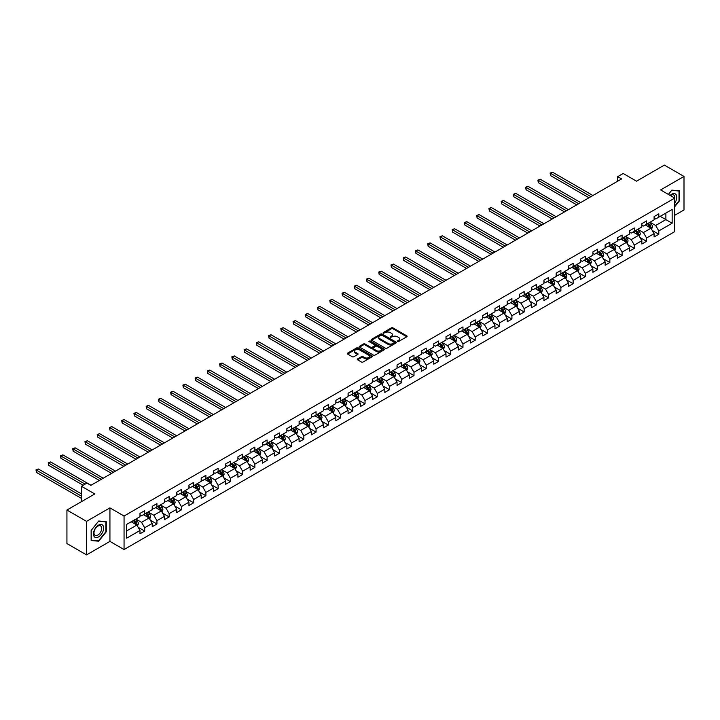 <?xml version="1.0" encoding="UTF-8"?>
<svg xmlns="http://www.w3.org/2000/svg" width="720" height="720" viewBox="0 0 720 720"><rect width="100%" height="100%" fill="white"/><g stroke="black" fill="none" stroke-linecap="round" stroke-linejoin="round"><path stroke-width="1.08" d="M397.539 341.487L398.619 341.487L406.8 336.762A1.089 0.63 0 0 0 407.115 336.312A1.089 0.63 0 0 0 406.8 335.871L392.931 327.87A1.089 0.63 0 0 0 391.392 327.87L383.211 332.595L383.211 333.216L385.353 332.604A3.483 2.016 0 0 1 390.276 332.604L391.437 333.27A3.483 2.016 0 0 1 392.454 334.692A3.483 2.016 0 0 1 391.437 336.114L390.375 337.347L392.508 336.735A3.483 2.016 0 0 1 397.44 336.735L398.592 337.401A3.483 2.016 0 0 1 399.618 338.823A3.483 2.016 0 0 1 398.592 340.254L397.539 341.487L397.539 340.866M357.579 358.902A1.089 0.63 0 0 0 357.264 359.352A1.089 0.63 0 0 0 357.579 359.793L361.476 362.043A1.089 0.63 0 0 0 363.015 362.043L372.105 356.796A1.089 0.63 0 0 0 372.42 356.346A1.089 0.63 0 0 0 372.105 355.905L358.236 347.895A1.089 0.63 0 0 0 356.697 347.895L347.607 353.142A1.089 0.63 0 0 0 347.292 353.592A1.089 0.63 0 0 0 347.607 354.033L352.305 356.751A1.089 0.63 0 0 0 353.844 356.751L357.741 354.501A1.089 0.63 0 0 0 358.056 354.06A1.089 0.63 0 0 0 357.741 353.61L355.41 352.269A2.916 1.683 0 0 1 354.555 351.081A2.916 1.683 0 0 1 356.355 349.524A2.916 1.683 0 0 1 359.523 349.884L368.658 355.158A2.916 1.683 0 0 1 369.504 356.346A2.916 1.683 0 0 1 367.713 357.903A2.916 1.683 0 0 1 364.536 357.534L363.015 356.661A1.089 0.63 0 0 0 361.476 356.661L357.579 358.902L357.579 359.793M674.739 215.307L684 209.961L684 176.436L664.38 165.105L636.525 181.188L623.187 173.484L617.697 176.661L621.621 178.929L90.864 485.352L86.94 483.084L81.45 486.261L81.45 501.66M86.553 521.37L86.553 554.895L109.935 541.395L109.935 507.87L86.553 521.37L66.933 510.039L94.788 493.956L81.45 486.261M109.935 507.87L124.056 516.024L674.739 198.09L674.739 231.615L124.056 549.549L124.056 516.024M684 176.436L660.618 189.936L674.739 198.09M385.425 348.21A1.089 0.63 0 0 0 386.964 348.21L396.054 342.963A1.089 0.63 0 0 0 396.378 342.522A1.089 0.63 0 0 0 396.054 342.072L382.194 334.071A1.089 0.63 0 0 0 380.646 334.071L371.565 339.318A1.089 0.63 0 0 0 371.241 339.759A1.089 0.63 0 0 0 371.565 340.209L385.425 348.21M369.207 341.649L384.066 349.884L374.985 355.122A1.089 0.63 0 0 1 373.446 355.122L359.586 347.121L363.474 344.889L363.474 343.989L359.586 346.23A1.089 0.63 0 0 0 359.262 346.68A1.089 0.63 0 0 0 359.586 347.121L359.586 346.23M363.474 344.889A1.089 0.63 0 0 1 365.013 344.889L365.013 343.989A1.089 0.63 0 0 0 363.474 343.989M365.013 343.989L370.638 347.229A1.089 0.63 0 0 0 372.177 347.229L374.76 345.744A1.089 0.63 0 0 0 375.075 345.294A1.089 0.63 0 0 0 374.76 344.853L368.901 341.469L369.981 340.848L384.075 348.984A1.089 0.63 0 0 1 384.399 349.434A1.089 0.63 0 0 1 384.075 349.875L384.075 348.984M86.553 554.895L66.933 543.564L66.933 510.039M138.141 527.283L144.693 531.063L144.693 527.76L152.226 523.404L152.226 526.716L156.933 523.998L156.933 520.686L164.466 516.339L164.466 519.651L169.173 516.933L169.173 513.621L176.706 509.274L176.706 512.577L181.413 509.859L181.413 506.556L188.946 502.209L188.946 505.512L193.653 502.794L193.653 499.491L201.186 495.135L201.186 498.447L205.902 495.729L205.902 492.417L213.435 488.07L213.435 491.382L218.142 488.664L218.142 485.352L225.675 481.005L225.675 484.308L230.382 481.59L230.382 478.287L237.915 473.94L237.915 477.243L242.622 474.525L242.622 471.222L250.155 466.866L250.155 470.178L254.862 467.46L254.862 464.148L262.395 459.801L262.395 463.113L267.102 460.395L267.102 457.083L274.635 452.736L274.635 456.039L279.342 453.321L279.342 450.018L286.875 445.671L286.875 448.974L291.582 446.256L291.582 442.953L299.115 438.597L299.115 441.909L303.822 439.191L303.822 435.879L311.355 431.532L311.355 434.844L316.062 432.126L316.062 428.814L323.595 424.467L323.595 427.77L328.311 425.052L328.311 421.749L335.844 417.402L335.844 420.705L340.551 417.987L340.551 414.684L348.084 410.328L348.084 413.64L352.791 410.922L352.791 407.61L360.324 403.263L360.324 406.575L365.031 403.857L365.031 400.545L372.564 396.198L372.564 399.501L377.271 396.783L377.271 393.48L384.804 389.133L384.804 392.436L389.511 389.718L389.511 386.415L397.044 382.059L397.044 385.371L401.751 382.653L401.751 379.341L409.284 374.994L409.284 378.306L413.991 375.588L413.991 372.276L421.524 367.929L421.524 371.232L426.231 368.514L426.231 365.211L433.764 360.864L433.764 364.167L438.471 361.449L438.471 358.146L446.004 353.79L446.004 357.102L450.72 354.384L450.72 351.072L458.253 346.725L458.253 350.037L462.96 347.319L462.96 344.007L470.493 339.66L470.493 342.963L475.2 340.245L475.2 336.942L482.733 332.595L482.733 335.898L487.44 333.18L487.44 329.877L494.973 325.521L494.973 328.833L499.68 326.115L499.68 322.803L507.213 318.456L507.213 321.768L511.92 319.05L511.92 315.738L519.453 311.391L519.453 314.694L524.16 311.976L524.16 308.673L531.693 304.326L531.693 307.629L536.4 304.911L536.4 301.608L543.933 297.252L543.933 300.564L548.64 297.846L548.64 294.534L556.173 290.187L556.173 293.499L560.889 290.781L560.889 287.469L568.413 283.122L568.413 286.425L573.129 283.707L573.129 280.404L580.662 276.057L580.662 279.36L585.369 276.642L585.369 273.339L592.902 268.983L592.902 272.295L597.609 269.577L597.609 266.265L605.142 261.918L605.142 265.23L609.849 262.512L609.849 259.2L617.382 254.853L617.382 258.156L622.089 255.438L622.089 252.135L629.622 247.788L629.622 251.091L634.329 248.373L634.329 245.07L641.862 240.714L641.862 244.026L646.569 241.308L646.569 237.996L654.102 233.649L654.102 236.961L658.809 234.243L658.809 230.931L672.147 223.227L672.147 209.457L665.874 213.084L665.874 219.609L672.147 223.227M144.693 531.063L139.986 533.781L139.986 530.478L126.648 538.173L126.648 524.403L139.986 516.699L139.986 513.396L144.693 510.678L144.693 513.981L152.226 509.634L152.226 506.331L156.933 503.613L156.933 506.916L164.466 502.569L164.466 499.257L169.173 496.539L169.173 499.851L176.706 495.504L176.706 492.192L181.413 489.474L181.413 492.786L188.946 488.43L188.946 485.127L193.653 482.409L193.653 485.712L201.186 481.365L201.186 478.062L205.902 475.344L205.902 478.647L213.435 474.3L213.435 470.988L218.142 468.27L218.142 471.582L225.675 467.235L225.675 463.923L230.382 461.205L230.382 464.517L237.915 460.161L237.915 456.858L242.622 454.14L242.622 457.443L250.155 453.096L250.155 449.793L254.862 447.075L254.862 450.378L262.395 446.031L262.395 442.719L267.102 440.001L267.102 443.313L274.635 438.966L274.635 435.654L279.342 432.936L279.342 436.248L286.875 431.892L286.875 428.589L291.582 425.871L291.582 429.174L299.115 424.827L299.115 421.524L303.822 418.806L303.822 422.109L311.355 417.762L311.355 414.45L316.062 411.732L316.062 415.044L323.595 410.697L323.595 407.385L328.311 404.667L328.311 407.979L335.844 403.623L335.844 400.32L340.551 397.602L340.551 400.905L348.084 396.558L348.084 393.255L352.791 390.537L352.791 393.84L360.324 389.493L360.324 386.181L365.031 383.463L365.031 386.775L372.564 382.428L372.564 379.116L377.271 376.398L377.271 379.71L384.804 375.354L384.804 372.051L389.511 369.333L389.511 372.636L397.044 368.289L397.044 364.986L401.751 362.268L401.751 365.571L409.284 361.224L409.284 357.912L413.991 355.194L413.991 358.506L421.524 354.159L421.524 350.847L426.231 348.129L426.231 351.441L433.764 347.085L433.764 343.782L438.471 341.064L438.471 344.367L446.004 340.02L446.004 336.717L450.72 333.999L450.72 337.302L458.253 332.955L458.253 329.643L462.96 326.925L462.96 330.237L470.493 325.89L470.493 322.578L475.2 319.86L475.2 323.172L482.733 318.816L482.733 315.513L487.44 312.795L487.44 316.098L494.973 311.751L494.973 308.448L499.68 305.73L499.68 309.033L507.213 304.686L507.213 301.374L511.92 298.656L511.92 301.968L519.453 297.621L519.453 294.309L524.16 291.591L524.16 294.903L531.693 290.547L531.693 287.244L536.4 284.526L536.4 287.829L543.933 283.482L543.933 280.179L548.64 277.461L548.64 280.764L556.173 276.417L556.173 273.105L560.889 270.387L560.889 273.699L568.413 269.352L568.413 266.04L573.129 263.322L573.129 266.634L580.662 262.278L580.662 258.975L585.369 256.257L585.369 259.56L592.902 255.213L592.902 251.91L597.609 249.192L597.609 252.495L605.142 248.148L605.142 244.836L609.849 242.118L609.849 245.43L617.382 241.083L617.382 237.771L622.089 235.053L622.089 238.365L629.622 234.009L629.622 230.706L634.329 227.988L634.329 231.291L641.862 226.944L641.862 223.641L646.569 220.923L646.569 224.226L654.102 219.879L654.102 216.567L658.809 213.849L658.809 217.161L672.147 209.457M143.442 514.71L149.085 517.968L141.552 522.324L135.909 519.057M139.986 514.89L141.552 515.799L144.693 513.981M141.552 522.324L144.693 527.76M149.085 517.968L152.226 523.404M155.682 507.645L161.325 510.903L153.792 515.25L148.149 511.992M152.226 507.825L153.792 508.725L156.933 506.916M153.792 515.25L156.933 520.686M161.325 510.903L164.466 516.339M167.922 500.571L173.565 503.838L166.032 508.185L160.389 504.927M164.466 500.76L166.032 501.66L169.173 499.851M166.032 508.185L169.173 513.621M173.565 503.838L176.706 509.274M180.162 493.506L185.814 496.773L178.281 501.12L172.629 497.853M176.706 493.686L178.281 494.595L181.413 492.786M178.281 501.12L181.413 506.556M185.814 496.773L188.946 502.209M192.402 486.441L198.054 489.699L190.521 494.055L184.869 490.788M188.946 486.621L190.521 487.53L193.653 485.712M190.521 494.055L193.653 499.491M198.054 489.699L201.186 495.135M204.642 479.376L210.294 482.634L202.761 486.981L197.109 483.723M201.186 479.556L202.761 480.456L205.902 478.647M202.761 486.981L205.902 492.417M210.294 482.634L213.435 488.07M216.882 472.302L222.534 475.569L215.001 479.916L209.349 476.658M213.435 472.491L215.001 473.391L218.142 471.582M215.001 479.916L218.142 485.352M222.534 475.569L225.675 481.005M229.122 465.237L234.774 468.504L227.241 472.851L221.589 469.584M225.675 465.417L227.241 466.326L230.382 464.517M227.241 472.851L230.382 478.287M234.774 468.504L237.915 473.94M241.362 458.172L247.014 461.43L239.481 465.786L233.829 462.519M237.915 458.352L239.481 459.261L242.622 457.443M239.481 465.786L242.622 471.222M247.014 461.43L250.155 466.866M253.602 451.107L259.254 454.365L251.721 458.712L246.069 455.454M250.155 451.287L251.721 452.187L254.862 450.378M251.721 458.712L254.862 464.148M259.254 454.365L262.395 459.801M265.851 444.033L271.494 447.3L263.961 451.647L258.318 448.389M262.395 444.222L263.961 445.122L267.102 443.313M263.961 451.647L267.102 457.083M271.494 447.3L274.635 452.736M278.091 436.968L283.734 440.235L276.201 444.582L270.558 441.315M274.635 437.148L276.201 438.057L279.342 436.248M276.201 444.582L279.342 450.018M283.734 440.235L286.875 445.671M290.331 429.903L295.974 433.161L288.45 437.517L282.798 434.25M286.875 430.083L288.45 430.992L291.582 429.174M288.45 437.517L291.582 442.953M295.974 433.161L299.115 438.597M302.571 422.838L308.223 426.096L300.69 430.443L295.038 427.185M299.115 423.018L300.69 423.918L303.822 422.109M300.69 430.443L303.822 435.879M308.223 426.096L311.355 431.532M314.811 415.764L320.463 419.031L312.93 423.378L307.278 420.12M311.355 415.953L312.93 416.853L316.062 415.044M312.93 423.378L316.062 428.814M320.463 419.031L323.595 424.467M327.051 408.699L332.703 411.966L325.17 416.313L319.518 413.046M323.595 408.879L325.17 409.788L328.311 407.979M325.17 416.313L328.311 421.749M332.703 411.966L335.844 417.402M339.291 401.634L344.943 404.892L337.41 409.248L331.758 405.981M335.844 401.814L337.41 402.723L340.551 400.905M337.41 409.248L340.551 414.684M344.943 404.892L348.084 410.328M351.531 394.569L357.183 397.827L349.65 402.174L343.998 398.916M348.084 394.749L349.65 395.649L352.791 393.84M349.65 402.174L352.791 407.61M357.183 397.827L360.324 403.263M363.771 387.495L369.423 390.762L361.89 395.109L356.238 391.851M360.324 387.684L361.89 388.584L365.031 386.775M361.89 395.109L365.031 400.545M369.423 390.762L372.564 396.198M376.011 380.43L381.663 383.697L374.13 388.044L368.478 384.777M372.564 380.61L374.13 381.519L377.271 379.71M374.13 388.044L377.271 393.48M381.663 383.697L384.804 389.133M388.26 373.365L393.903 376.623L386.37 380.979L380.727 377.712M384.804 373.545L386.37 374.454L389.511 372.636M386.37 380.979L389.511 386.415M393.903 376.623L397.044 382.059M400.5 366.3L406.143 369.558L398.61 373.905L392.967 370.647M397.044 366.48L398.61 367.38L401.751 365.571M398.61 373.905L401.751 379.341M406.143 369.558L409.284 374.994M412.74 359.226L418.392 362.493L410.859 366.84L405.207 363.582M409.284 359.415L410.859 360.315L413.991 358.506M410.859 366.84L413.991 372.276M418.392 362.493L421.524 367.929M424.98 352.161L430.632 355.428L423.099 359.775L417.447 356.508M421.524 352.341L423.099 353.25L426.231 351.441M423.099 359.775L426.231 365.211M430.632 355.428L433.764 360.864M437.22 345.096L442.872 348.354L435.339 352.71L429.687 349.443M433.764 345.276L435.339 346.185L438.471 344.367M435.339 352.71L438.471 358.146M442.872 348.354L446.004 353.79M449.46 338.031L455.112 341.289L447.579 345.636L441.927 342.378M446.004 338.211L447.579 339.111L450.72 337.302M447.579 345.636L450.72 351.072M455.112 341.289L458.253 346.725M461.7 330.957L467.352 334.224L459.819 338.571L454.167 335.313M458.253 331.146L459.819 332.046L462.96 330.237M459.819 338.571L462.96 344.007M467.352 334.224L470.493 339.66M473.94 323.892L479.592 327.159L472.059 331.506L466.407 328.239M470.493 324.072L472.059 324.981L475.2 323.172M472.059 331.506L475.2 336.942M479.592 327.159L482.733 332.595M486.18 316.827L491.832 320.085L484.299 324.441L478.647 321.174M482.733 317.007L484.299 317.916L487.44 316.098M484.299 324.441L487.44 329.877M491.832 320.085L494.973 325.521M498.42 309.762L504.072 313.02L496.539 317.367L490.887 314.109M494.973 309.942L496.539 310.842L499.68 309.033M496.539 317.367L499.68 322.803M504.072 313.02L507.213 318.456M510.669 302.688L516.312 305.955L508.779 310.302L503.136 307.044M507.213 302.877L508.779 303.777L511.92 301.968M508.779 310.302L511.92 315.738M516.312 305.955L519.453 311.391M522.909 295.623L528.552 298.89L521.019 303.237L515.376 299.97M519.453 295.803L521.019 296.712L524.16 294.903M521.019 303.237L524.16 308.673M528.552 298.89L531.693 304.326M535.149 288.558L540.801 291.816L533.268 296.172L527.616 292.905M531.693 288.738L533.268 289.647L536.4 287.829M533.268 296.172L536.4 301.608M540.801 291.816L543.933 297.252M547.389 281.493L553.041 284.751L545.508 289.098L539.856 285.84M543.933 281.673L545.508 282.582L548.64 280.764M545.508 289.098L548.64 294.534M553.041 284.751L556.173 290.187M559.629 274.419L565.281 277.686L557.748 282.033L552.096 278.775M556.173 274.608L557.748 275.508L560.889 273.699M557.748 282.033L560.889 287.469M565.281 277.686L568.413 283.122M571.869 267.354L577.521 270.621L569.988 274.968L564.336 271.701M568.413 267.534L569.988 268.443L573.129 266.634M569.988 274.968L573.129 280.404M577.521 270.621L580.662 276.057M584.109 260.289L589.761 263.547L582.228 267.903L576.576 264.636M580.662 260.469L582.228 261.378L585.369 259.56M582.228 267.903L585.369 273.339M589.761 263.547L592.902 268.983M596.349 253.224L602.001 256.482L594.468 260.829L588.816 257.571M592.902 253.404L594.468 254.313L597.609 252.495M594.468 260.829L597.609 266.265M602.001 256.482L605.142 261.918M608.589 246.15L614.241 249.417L606.708 253.764L601.056 250.506M605.142 246.339L606.708 247.239L609.849 245.43M606.708 253.764L609.849 259.2M614.241 249.417L617.382 254.853M620.838 239.085L626.481 242.352L618.948 246.699L613.305 243.432M617.382 239.265L618.948 240.174L622.089 238.365M618.948 246.699L622.089 252.135M626.481 242.352L629.622 247.788M633.078 232.02L638.721 235.278L631.188 239.634L625.545 236.367M629.622 232.2L631.188 233.109L634.329 231.291M631.188 239.634L634.329 245.07M638.721 235.278L641.862 240.714M645.318 224.955L650.961 228.213L643.428 232.56L637.785 229.302M641.862 225.135L643.428 226.044L646.569 224.226M643.428 232.56L646.569 237.996M650.961 228.213L654.102 233.649M660.222 216.342L665.874 219.609L655.677 225.495L650.025 222.237M654.102 218.07L655.677 218.97L658.809 217.161M655.677 225.495L658.809 230.931M109.935 541.395L124.056 549.549M617.697 176.661L617.697 181.188M126.648 530.928L136.845 525.042L131.193 521.775M136.845 525.042L139.986 530.478M652.257 230.454L658.809 234.243M640.017 237.528L646.569 241.308M627.777 244.593L634.329 248.373M615.537 251.658L622.089 255.438M603.297 258.723L609.849 262.512M591.057 265.797L597.609 269.577M578.817 272.862L585.369 276.642M566.577 279.927L573.129 283.707M554.337 286.992L560.889 290.781M542.088 294.066L548.64 297.846M529.848 301.131L536.4 304.911M517.608 308.196L524.16 311.976M505.368 315.261L511.92 319.05M493.128 322.335L499.68 326.115M480.888 329.4L487.44 333.18M468.648 336.465L475.2 340.245M456.408 343.53L462.96 347.319M444.168 350.604L450.72 354.384M431.919 357.669L438.471 361.449M419.679 364.734L426.231 368.514M407.439 371.799L413.991 375.588M395.199 378.873L401.751 382.653M382.959 385.938L389.511 389.718M370.719 393.003L377.271 396.783M358.479 400.068L365.031 403.857M346.239 407.142L352.791 410.922M333.999 414.207L340.551 417.987M321.759 421.272L328.311 425.052M309.51 428.337L316.062 432.126M297.27 435.411L303.822 439.191M285.03 442.476L291.582 446.256M272.79 449.541L279.342 453.321M260.55 456.606L267.102 460.395M248.31 463.68L254.862 467.46M236.07 470.745L242.622 474.525M223.83 477.81L230.382 481.59M211.59 484.875L218.142 488.664M199.35 491.949L205.902 495.729M187.101 499.014L193.653 502.794M174.861 506.079L181.413 509.859M162.621 513.144L169.173 516.933M150.381 520.209L156.933 523.998M674.739 206.703L679.41 200.889L679.41 190.8L671.841 190.125L668.385 194.418M91.143 540.531L98.712 541.206L106.281 531.783L106.281 521.685L98.712 521.01L91.143 530.433L91.143 540.531M97.911 540.747L98.712 541.206M397.845 341.595L398.592 341.154A3.483 2.016 0 0 0 399.618 339.732L399.618 338.823M392.454 334.692L392.454 335.601A3.483 2.016 0 0 1 391.437 337.023L390.681 337.455M406.8 335.871L406.8 336.762L392.931 328.77A1.089 0.63 0 0 0 391.392 328.77L383.517 333.324M396.036 342.972L382.194 334.971A1.089 0.63 0 0 0 380.646 334.971L371.574 340.218L371.565 339.318M394.128 342.828L394.128 342.207L381.96 335.178L379.764 335.826A3.483 2.016 0 0 0 378.747 337.248A3.483 2.016 0 0 0 379.764 338.67L388.08 343.476A3.483 2.016 0 0 0 393.012 343.476L394.128 342.828L394.128 343.737L394.128 343.116M378.747 337.248L378.747 338.157A3.483 2.016 0 0 0 379.764 339.579L379.764 338.67M394.128 343.737L393.012 344.376A3.483 2.016 0 0 1 388.08 344.376L379.764 339.579M365.013 344.889L370.638 348.138A1.089 0.63 0 0 0 372.177 348.138L374.76 346.644A1.089 0.63 0 0 0 375.075 346.203L375.075 345.294M376.47 350.604A2.916 1.683 0 0 0 379.647 350.964A2.916 1.683 0 0 0 381.447 349.407A2.916 1.683 0 0 0 380.592 348.219L377.379 346.365A1.089 0.63 0 0 0 375.84 346.365L373.257 347.85A1.089 0.63 0 0 0 372.933 348.3A1.089 0.63 0 0 0 373.257 348.741L376.47 350.604L376.47 351.504A2.916 1.683 0 0 0 379.647 351.873A2.916 1.683 0 0 0 381.447 350.316L381.447 349.407M372.933 348.3L372.933 349.209A1.089 0.63 0 0 0 373.257 349.65L373.257 348.741M376.47 351.504L373.257 349.65M369.504 356.346L369.504 357.255A2.916 1.683 0 0 1 367.713 358.812A2.916 1.683 0 0 1 364.536 358.443L363.015 357.561A1.089 0.63 0 0 0 361.476 357.561L357.597 359.802M354.555 351.081L354.555 351.981A2.916 1.683 0 0 0 355.41 353.178L355.41 352.269M357.723 354.51L355.41 353.178M372.105 355.905L372.105 356.796L358.236 348.804A1.089 0.63 0 0 0 356.697 348.804L347.625 354.042M651.582 229.284L652.518 226.935A2.943 1.701 -120 0 0 651.582 224.433L649.962 222.273M647.136 226.008L646.038 224.532M592.902 195.507L552.51 172.188L550.548 173.322L550.548 175.59L588.978 197.775M647.532 223.677L649.152 225.837A2.943 1.701 60 0 1 649.989 227.61L650.934 227.061A2.943 1.701 -120 0 0 650.088 225.297L648.468 223.128M647.73 223.56L649.53 225.954A1.494 0.864 60 0 1 649.8 226.413L650.934 227.061M550.548 175.59L550.116 173.07L590.94 196.641M550.116 173.07L552.51 172.188M674.739 203.067A7.209 4.167 120 0 0 676.098 200.52A7.209 4.167 120 0 0 675.648 194.139A7.209 4.167 120 0 0 670.122 195.417M678.528 190.719L679.014 190.998L679.014 200.781L674.739 206.1M668.403 194.427L671.679 190.341L679.014 190.998M674.739 198.468A5.463 3.15 120 0 0 673.695 194.985A5.463 3.15 120 0 0 670.437 195.606M98.55 536.904A7.209 4.167 120 0 0 103.653 528.075A7.209 4.167 120 0 0 98.55 525.132A7.209 4.167 120 0 0 93.456 533.961A7.209 4.167 120 0 0 98.55 536.904M97.839 535.068A5.463 3.15 120 0 0 101.403 530.253A5.463 3.15 120 0 0 100.566 525.879A5.463 3.15 120 0 0 97.839 526.149A5.463 3.15 120 0 0 94.275 530.955A5.463 3.15 120 0 0 95.112 535.338A5.463 3.15 120 0 0 97.839 535.068M91.215 530.361L98.55 521.235L105.894 521.892L105.894 531.675L98.55 540.801L91.215 540.144L91.215 530.361M105.408 521.613L105.894 521.892M639.342 236.358L640.278 234A2.943 1.701 -120 0 0 639.342 231.498L637.722 229.338M634.896 233.073L633.798 231.606M580.662 202.572L540.27 179.253L538.308 180.387L538.308 182.655L576.738 204.84M635.283 230.742L636.903 232.902A2.943 1.701 60 0 1 637.749 234.675L638.694 234.126A2.943 1.701 -120 0 0 637.848 232.362L636.228 230.202M635.49 230.625L637.29 233.019A1.494 0.864 60 0 1 637.56 233.478L638.694 234.126M538.308 182.655L537.876 180.135L578.7 203.706M537.876 180.135L540.27 179.253M627.102 243.423L628.038 241.074A2.943 1.701 -120 0 0 627.102 238.563L625.482 236.403M622.656 240.138L621.558 238.671M568.413 209.637L528.03 186.327L526.068 187.452L526.068 189.72L564.498 211.905M623.043 237.807L624.663 239.967A2.943 1.701 60 0 1 625.509 241.74L626.445 241.2A2.943 1.701 -120 0 0 625.608 239.427L623.988 237.267M623.25 237.69L625.05 240.093A1.494 0.864 60 0 1 625.32 240.543L626.445 241.2M526.068 189.72L525.636 187.209L566.451 210.771M525.636 187.209L528.03 186.327M614.862 250.488L615.798 248.139A2.943 1.701 -120 0 0 614.853 245.637L613.242 243.468M610.416 247.203L609.318 245.736M556.173 216.711L515.79 193.392L513.828 194.526L513.828 196.785L552.249 218.97M610.803 244.881L612.423 247.041A2.943 1.701 60 0 1 613.269 248.805L614.205 248.265A2.943 1.701 -120 0 0 613.368 246.492L611.748 244.332M611.01 244.755L612.81 247.158A1.494 0.864 60 0 1 613.08 247.608L614.205 248.265M513.828 196.785L513.396 194.274L554.211 217.836M513.396 194.274L515.79 193.392M602.622 257.553L603.558 255.204A2.943 1.701 -120 0 0 602.613 252.702L600.993 250.542M598.176 254.277L597.069 252.801M543.933 223.776L503.55 200.457L501.588 201.591L501.588 203.859L540.009 226.044M598.563 251.946L600.183 254.106A2.943 1.701 60 0 1 601.029 255.879L601.965 255.33A2.943 1.701 -120 0 0 601.128 253.566L599.508 251.397M598.77 251.829L600.57 254.223A1.494 0.864 60 0 1 600.84 254.682L601.965 255.33M501.588 203.859L501.156 201.339L541.971 224.91M501.156 201.339L503.55 200.457M590.382 264.627L591.318 262.269A2.943 1.701 -120 0 0 590.373 259.767L588.753 257.607M585.936 261.342L584.829 259.875M531.693 230.841L491.31 207.522L489.348 208.656L489.348 210.924L527.769 233.109M586.323 259.011L587.943 261.171A2.943 1.701 60 0 1 588.789 262.944L589.725 262.395A2.943 1.701 -120 0 0 588.888 260.631L587.268 258.471M586.53 258.894L588.321 261.288A1.494 0.864 60 0 1 588.6 261.747L589.725 262.395M489.348 210.924L488.916 208.404L529.731 231.975M488.916 208.404L491.31 207.522M578.142 271.692L579.069 269.343A2.943 1.701 -120 0 0 578.133 266.832L576.513 264.672M573.696 268.407L572.589 266.94M519.453 237.906L479.07 214.596L477.108 215.721L477.108 217.989L515.529 240.174M574.083 266.076L575.703 268.236A2.943 1.701 60 0 1 576.54 270.009L577.485 269.469A2.943 1.701 -120 0 0 576.648 267.696L575.028 265.536M574.29 265.959L576.081 268.362A1.494 0.864 60 0 1 576.36 268.812L577.485 269.469M477.108 217.989L476.676 215.478L517.491 239.04M476.676 215.478L479.07 214.596M565.902 278.757L566.829 276.408A2.943 1.701 -120 0 0 565.893 273.906L564.273 271.737M561.447 275.472L560.349 274.005M507.213 244.98L466.83 221.661L464.868 222.795L464.868 225.054L503.289 247.239M561.843 273.15L563.463 275.31A2.943 1.701 60 0 1 564.3 277.074L565.245 276.534A2.943 1.701 -120 0 0 564.399 274.761L562.779 272.601M562.05 273.024L563.841 275.427A1.494 0.864 60 0 1 564.111 275.877L565.245 276.534M464.868 225.054L464.436 222.543L505.251 246.105M464.436 222.543L466.83 221.661M553.662 285.822L554.589 283.473A2.943 1.701 -120 0 0 553.653 280.971L552.033 278.811M549.207 282.546L548.109 281.07M494.973 252.045L454.581 228.726L452.619 229.86L452.619 232.128L491.049 254.313M549.603 280.215L551.223 282.375A2.943 1.701 60 0 1 552.06 284.139L553.005 283.599A2.943 1.701 -120 0 0 552.159 281.835L550.539 279.666M549.81 280.098L551.601 282.492A1.494 0.864 60 0 1 551.871 282.951L553.005 283.599M452.619 232.128L452.187 229.608L493.011 253.179M452.187 229.608L454.581 228.726M541.413 292.896L542.349 290.538A2.943 1.701 -120 0 0 541.413 288.036L539.793 285.876M536.967 289.611L535.869 288.144M482.733 259.11L442.341 235.791L440.379 236.925L440.379 239.193L478.809 261.378M537.363 287.28L538.983 289.44A2.943 1.701 60 0 1 539.82 291.213L540.765 290.664A2.943 1.701 -120 0 0 539.919 288.9L538.299 286.74M537.561 287.163L539.361 289.557A1.494 0.864 60 0 1 539.631 290.016L540.765 290.664M440.379 239.193L439.947 236.673L480.771 260.244M439.947 236.673L442.341 235.791M529.173 299.961L530.109 297.612A2.943 1.701 -120 0 0 529.173 295.101L527.553 292.941M524.727 296.676L523.629 295.209M470.493 266.175L430.101 242.865L428.139 243.99L428.139 246.258L466.569 268.443M525.123 294.345L526.734 296.505A2.943 1.701 60 0 1 527.58 298.278L528.525 297.738A2.943 1.701 -120 0 0 527.679 295.965L526.059 293.805M525.321 294.228L527.121 296.631A1.494 0.864 60 0 1 527.391 297.081L528.525 297.738M428.139 246.258L427.707 243.747L468.531 267.309M427.707 243.747L430.101 242.865M516.933 307.026L517.869 304.677A2.943 1.701 -120 0 0 516.933 302.175L515.313 300.006M512.487 303.741L511.389 302.274M458.253 273.249L417.861 249.93L415.899 251.064L415.899 253.323L454.329 275.508M512.874 301.419L514.494 303.579A2.943 1.701 60 0 1 515.34 305.343L516.285 304.803A2.943 1.701 -120 0 0 515.439 303.03L513.819 300.87M513.081 301.293L514.881 303.696A1.494 0.864 60 0 1 515.151 304.146L516.285 304.803M415.899 253.323L415.467 250.812L456.291 274.374M415.467 250.812L417.861 249.93M504.693 314.091L505.629 311.742A2.943 1.701 -120 0 0 504.693 309.24L503.073 307.08M500.247 310.815L499.149 309.339M446.004 280.314L405.621 256.995L403.659 258.129L403.659 260.397L442.08 282.582M500.634 308.484L502.254 310.644A2.943 1.701 60 0 1 503.1 312.408L504.036 311.868A2.943 1.701 -120 0 0 503.199 310.104L501.579 307.935M500.841 308.367L502.641 310.761A1.494 0.864 60 0 1 502.911 311.22L504.036 311.868M403.659 260.397L403.227 257.877L444.042 281.448M403.227 257.877L405.621 256.995M492.453 321.165L493.389 318.807A2.943 1.701 -120 0 0 492.444 316.305L490.833 314.145M488.007 317.88L486.909 316.413M433.764 287.379L393.381 264.06L391.419 265.194L391.419 267.462L429.84 289.647M488.394 315.549L490.014 317.709A2.943 1.701 60 0 1 490.86 319.482L491.796 318.933A2.943 1.701 -120 0 0 490.959 317.169L489.339 315.009M488.601 315.432L490.401 317.826A1.494 0.864 60 0 1 490.671 318.285L491.796 318.933M391.419 267.462L390.987 264.942L431.802 288.513M390.987 264.942L393.381 264.06M480.213 328.23L481.149 325.881A2.943 1.701 -120 0 0 480.204 323.37L478.584 321.21M475.767 324.945L474.66 323.478M421.524 294.444L381.141 271.134L379.179 272.259L379.179 274.527L417.6 296.712M476.154 322.614L477.774 324.774A2.943 1.701 60 0 1 478.62 326.547L479.556 326.007A2.943 1.701 -120 0 0 478.719 324.234L477.099 322.074M476.361 322.497L478.161 324.9A1.494 0.864 60 0 1 478.431 325.35L479.556 326.007M379.179 274.527L378.747 272.016L419.562 295.578M378.747 272.016L381.141 271.134M467.973 335.295L468.909 332.946A2.943 1.701 -120 0 0 467.964 330.444L466.344 328.275M463.527 332.01L462.42 330.543M409.284 301.518L368.901 278.199L366.939 279.333L366.939 281.592L405.36 303.777M463.914 329.679L465.534 331.848A2.943 1.701 60 0 1 466.371 333.612L467.316 333.072A2.943 1.701 -120 0 0 466.479 331.299L464.859 329.139M464.121 329.562L465.912 331.965A1.494 0.864 60 0 1 466.191 332.415L467.316 333.072M366.939 281.592L366.507 279.081L407.322 302.643M366.507 279.081L368.901 278.199M455.733 342.36L456.66 340.011A2.943 1.701 -120 0 0 455.724 337.509L454.104 335.349M451.287 339.084L450.18 337.608M397.044 308.583L356.661 285.264L354.699 286.398L354.699 288.666L393.12 310.842M451.674 336.753L453.294 338.913A2.943 1.701 60 0 1 454.131 340.677L455.076 340.137A2.943 1.701 -120 0 0 454.23 338.373L452.619 336.204M451.881 336.636L453.672 339.03A1.494 0.864 60 0 1 453.951 339.489L455.076 340.137M354.699 288.666L354.267 286.146L395.082 309.717M354.267 286.146L356.661 285.264M443.493 349.434L444.42 347.076A2.943 1.701 -120 0 0 443.484 344.574L441.864 342.414M439.038 346.149L437.94 344.682M384.804 315.648L344.412 292.329L342.459 293.463L342.459 295.731L380.88 317.916M439.434 343.818L441.054 345.978A2.943 1.701 60 0 1 441.891 347.751L442.836 347.202A2.943 1.701 -120 0 0 441.99 345.438L440.37 343.278M439.641 343.701L441.432 346.095A1.494 0.864 60 0 1 441.702 346.554L442.836 347.202M342.459 295.731L342.027 293.211L382.842 316.782M342.027 293.211L344.412 292.329M431.244 356.499L432.18 354.15A2.943 1.701 -120 0 0 431.244 351.639L429.624 349.479M426.798 353.214L425.7 351.747M372.564 322.713L332.172 299.403L330.21 300.528L330.21 302.796L368.64 324.981M427.194 350.883L428.814 353.043A2.943 1.701 60 0 1 429.651 354.816L430.596 354.276A2.943 1.701 -120 0 0 429.75 352.503L428.13 350.343M427.392 350.766L429.192 353.169A1.494 0.864 60 0 1 429.462 353.619L430.596 354.276M330.21 302.796L329.778 300.285L370.602 323.847M329.778 300.285L332.172 299.403M419.004 363.564L419.94 361.215A2.943 1.701 -120 0 0 419.004 358.713L417.384 356.544M414.558 360.279L413.46 358.812M360.324 329.787L319.932 306.468L317.97 307.602L317.97 309.861L356.4 332.046M414.954 357.948L416.574 360.117A2.943 1.701 60 0 1 417.411 361.881L418.356 361.341A2.943 1.701 -120 0 0 417.51 359.568L415.89 357.408M415.152 357.831L416.952 360.234A1.494 0.864 60 0 1 417.222 360.684L418.356 361.341M317.97 309.861L317.538 307.35L358.362 330.912M317.538 307.35L319.932 306.468M406.764 370.629L407.7 368.28A2.943 1.701 -120 0 0 406.764 365.778L405.144 363.618M402.318 367.353L401.22 365.877M348.084 336.852L307.692 313.533L305.73 314.667L305.73 316.935L344.16 339.111M402.714 365.022L404.325 367.182A2.943 1.701 60 0 1 405.171 368.946L406.116 368.406A2.943 1.701 -120 0 0 405.27 366.642L403.65 364.473M402.912 364.905L404.712 367.299A1.494 0.864 60 0 1 404.982 367.758L406.116 368.406M305.73 316.935L305.298 314.415L346.122 337.986M305.298 314.415L307.692 313.533M394.524 377.703L395.46 375.345A2.943 1.701 -120 0 0 394.524 372.843L392.904 370.683M390.078 374.418L388.98 372.951M335.844 343.917L295.452 320.598L293.49 321.732L293.49 324L331.92 346.185M390.465 372.087L392.085 374.247A2.943 1.701 60 0 1 392.931 376.02L393.876 375.471A2.943 1.701 -120 0 0 393.03 373.707L391.41 371.547M390.672 371.97L392.472 374.364A1.494 0.864 60 0 1 392.742 374.823L393.876 375.471M293.49 324L293.058 321.48L333.882 345.051M293.058 321.48L295.452 320.598M382.284 384.768L383.22 382.419A2.943 1.701 -120 0 0 382.284 379.908L380.664 377.748M377.838 381.483L376.74 380.016M323.595 350.982L283.212 327.672L281.25 328.797L281.25 331.065L319.671 353.25M378.225 379.152L379.845 381.312A2.943 1.701 60 0 1 380.691 383.085L381.627 382.545A2.943 1.701 -120 0 0 380.79 380.772L379.17 378.612M378.432 379.035L380.232 381.438A1.494 0.864 60 0 1 380.502 381.888L381.627 382.545M281.25 331.065L280.818 328.554L321.633 352.116M280.818 328.554L283.212 327.672M370.044 391.833L370.98 389.484A2.943 1.701 -120 0 0 370.035 386.982L368.415 384.813M365.598 388.548L364.5 387.081M311.355 358.056L270.972 334.737L269.01 335.871L269.01 338.13L307.431 360.315M365.985 386.217L367.605 388.386A2.943 1.701 60 0 1 368.451 390.15L369.387 389.61A2.943 1.701 -120 0 0 368.55 387.837L366.93 385.677M366.192 386.1L367.992 388.503A1.494 0.864 60 0 1 368.262 388.953L369.387 389.61M269.01 338.13L268.578 335.619L309.393 359.181M268.578 335.619L270.972 334.737M357.804 398.898L358.74 396.549A2.943 1.701 -120 0 0 357.795 394.047L356.175 391.887M353.358 395.622L352.251 394.146M299.115 365.121L258.732 341.802L256.77 342.936L256.77 345.204L295.191 367.38M353.745 393.291L355.365 395.451A2.943 1.701 60 0 1 356.211 397.215L357.147 396.675A2.943 1.701 -120 0 0 356.31 394.911L354.69 392.742M353.952 393.174L355.743 395.568A1.494 0.864 60 0 1 356.022 396.027L357.147 396.675M256.77 345.204L256.338 342.684L297.153 366.255M256.338 342.684L258.732 341.802M345.564 405.972L346.491 403.614A2.943 1.701 -120 0 0 345.555 401.112L343.935 398.952M341.118 402.687L340.011 401.22M286.875 372.186L246.492 348.867L244.53 350.001L244.53 352.269L282.951 374.454M341.505 400.356L343.125 402.516A2.943 1.701 60 0 1 343.962 404.289L344.907 403.74A2.943 1.701 -120 0 0 344.07 401.976L342.45 399.816M341.712 400.239L343.503 402.633A1.494 0.864 60 0 1 343.782 403.092L344.907 403.74M244.53 352.269L244.098 349.749L284.913 373.32M244.098 349.749L246.492 348.867M333.324 413.037L334.251 410.688A2.943 1.701 -120 0 0 333.315 408.177L331.695 406.017M328.869 409.752L327.771 408.285M274.635 379.251L234.252 355.932L232.29 357.066L232.29 359.334L270.711 381.519M329.265 407.421L330.885 409.581A2.943 1.701 60 0 1 331.722 411.354L332.667 410.814A2.943 1.701 -120 0 0 331.821 409.041L330.21 406.881M329.472 407.304L331.263 409.707A1.494 0.864 60 0 1 331.542 410.157L332.667 410.814M232.29 359.334L231.858 356.823L272.673 380.385M231.858 356.823L234.252 355.932M321.084 420.102L322.011 417.753A2.943 1.701 -120 0 0 321.075 415.251L319.455 413.082M316.629 416.817L315.531 415.35M262.395 386.325L222.003 363.006L220.041 364.14L220.041 366.399L258.471 388.584M317.025 414.486L318.645 416.655A2.943 1.701 60 0 1 319.482 418.419L320.427 417.879A2.943 1.701 -120 0 0 319.581 416.106L317.961 413.946M317.232 414.369L319.023 416.772A1.494 0.864 60 0 1 319.293 417.222L320.427 417.879M220.041 366.399L219.618 363.888L260.433 387.45M219.618 363.888L222.003 363.006M308.835 427.167L309.771 424.818A2.943 1.701 -120 0 0 308.835 422.316L307.215 420.156M304.389 423.891L303.291 422.415M250.155 393.39L209.763 370.071L207.801 371.205L207.801 373.473L246.231 395.649M304.785 421.56L306.405 423.72A2.943 1.701 60 0 1 307.242 425.484L308.187 424.944A2.943 1.701 -120 0 0 307.341 423.18L305.721 421.011M304.983 421.443L306.783 423.837A1.494 0.864 60 0 1 307.053 424.296L308.187 424.944M207.801 373.473L207.369 370.953L248.193 394.524M207.369 370.953L209.763 370.071M296.595 434.241L297.531 431.883A2.943 1.701 -120 0 0 296.595 429.381L294.975 427.221M292.149 430.956L291.051 429.489M237.915 400.455L197.523 377.136L195.561 378.27L195.561 380.538L233.991 402.723M292.545 428.625L294.165 430.785A2.943 1.701 60 0 1 295.002 432.558L295.947 432.009A2.943 1.701 -120 0 0 295.101 430.245L293.481 428.085M292.743 428.508L294.543 430.902A1.494 0.864 60 0 1 294.813 431.361L295.947 432.009M195.561 380.538L195.129 378.018L235.953 401.589M195.129 378.018L197.523 377.136M284.355 441.306L285.291 438.957A2.943 1.701 -120 0 0 284.355 436.446L282.735 434.286M279.909 438.021L278.811 436.554M225.675 407.52L185.283 384.201L183.321 385.335L183.321 387.603L221.751 409.788M280.296 435.69L281.916 437.85A2.943 1.701 60 0 1 282.762 439.623L283.707 439.083A2.943 1.701 -120 0 0 282.861 437.31L281.241 435.15M280.503 435.573L282.303 437.976A1.494 0.864 60 0 1 282.573 438.426L283.707 439.083M183.321 387.603L182.889 385.092L223.713 408.654M182.889 385.092L185.283 384.201M272.115 448.371L273.051 446.022A2.943 1.701 -120 0 0 272.115 443.52L270.495 441.351M267.669 445.086L266.571 443.619M213.426 414.594L173.043 391.275L171.081 392.409L171.081 394.668L209.511 416.853M268.056 442.755L269.676 444.924A2.943 1.701 60 0 1 270.522 446.688L271.458 446.148A2.943 1.701 -120 0 0 270.621 444.375L269.001 442.215M268.263 442.638L270.063 445.041A1.494 0.864 60 0 1 270.333 445.491L271.458 446.148M171.081 394.668L170.649 392.157L211.473 415.719M170.649 392.157L173.043 391.275M259.875 455.436L260.811 453.087A2.943 1.701 -120 0 0 259.875 450.585L258.255 448.425M255.429 452.16L254.331 450.684M201.186 421.659L160.803 398.34L158.841 399.474L158.841 401.742L197.262 423.918M255.816 449.829L257.436 451.989A2.943 1.701 60 0 1 258.282 453.753L259.218 453.213A2.943 1.701 -120 0 0 258.381 451.449L256.761 449.28M256.023 449.712L257.823 452.106A1.494 0.864 60 0 1 258.093 452.565L259.218 453.213M158.841 401.742L158.409 399.222L199.224 422.793M158.409 399.222L160.803 398.34M247.635 462.51L248.571 460.152A2.943 1.701 -120 0 0 247.626 457.65L246.006 455.49M243.189 459.225L242.091 457.758M188.946 428.724L148.563 405.405L146.601 406.539L146.601 408.807L185.022 430.992M243.576 456.894L245.196 459.054A2.943 1.701 60 0 1 246.042 460.827L246.978 460.278A2.943 1.701 -120 0 0 246.141 458.514L244.521 456.354M243.783 456.777L245.583 459.171A1.494 0.864 60 0 1 245.853 459.63L246.978 460.278M146.601 408.807L146.169 406.287L186.984 429.858M146.169 406.287L148.563 405.405M235.395 469.575L236.331 467.226A2.943 1.701 -120 0 0 235.386 464.715L233.766 462.555M230.949 466.29L229.842 464.823M176.706 435.789L136.323 412.47L134.361 413.604L134.361 415.872L172.782 438.057M231.336 463.959L232.956 466.119A2.943 1.701 60 0 1 233.802 467.892L234.738 467.352A2.943 1.701 -120 0 0 233.901 465.579L232.281 463.419M231.543 463.842L233.334 466.245A1.494 0.864 60 0 1 233.613 466.695L234.738 467.352M134.361 415.872L133.929 413.361L174.744 436.923M133.929 413.361L136.323 412.47M223.155 476.64L224.082 474.291A2.943 1.701 -120 0 0 223.146 471.789L221.526 469.62M218.709 473.355L217.602 471.888M164.466 442.863L124.083 419.544L122.121 420.678L122.121 422.937L160.542 445.122M219.096 471.024L220.716 473.193A2.943 1.701 60 0 1 221.553 474.957L222.498 474.417A2.943 1.701 -120 0 0 221.661 472.644L220.041 470.484M219.303 470.907L221.094 473.31A1.494 0.864 60 0 1 221.373 473.76L222.498 474.417M122.121 422.937L121.689 420.426L162.504 443.988M121.689 420.426L124.083 419.544M210.915 483.705L211.842 481.356A2.943 1.701 -120 0 0 210.906 478.854L209.286 476.694M206.46 480.429L205.362 478.953M152.226 449.928L111.843 426.609L109.881 427.743L109.881 430.011L148.302 452.187M206.856 478.098L208.476 480.258A2.943 1.701 60 0 1 209.313 482.022L210.258 481.482A2.943 1.701 -120 0 0 209.412 479.718L207.792 477.549M207.063 477.981L208.854 480.375A1.494 0.864 60 0 1 209.133 480.834L210.258 481.482M109.881 430.011L109.449 427.491L150.264 451.062M109.449 427.491L111.843 426.609M198.675 490.779L199.602 488.421A2.943 1.701 -120 0 0 198.666 485.919L197.046 483.759M194.22 487.494L193.122 486.027M139.986 456.993L99.594 433.674L97.632 434.808L97.632 437.076L136.062 459.261M194.616 485.163L196.236 487.323A2.943 1.701 60 0 1 197.073 489.096L198.018 488.547A2.943 1.701 -120 0 0 197.172 486.783L195.552 484.623M194.823 485.046L196.614 487.44A1.494 0.864 60 0 1 196.884 487.899L198.018 488.547M97.632 437.076L97.209 434.556L138.024 458.127M97.209 434.556L99.594 433.674M186.426 497.844L187.362 495.495A2.943 1.701 -120 0 0 186.426 492.984L184.806 490.824M181.98 494.559L180.882 493.092M127.746 464.058L87.354 440.739L85.392 441.873L85.392 444.141L123.822 466.326M182.376 492.228L183.996 494.388A2.943 1.701 60 0 1 184.833 496.161L185.778 495.621A2.943 1.701 -120 0 0 184.932 493.848L183.312 491.688M182.574 492.111L184.374 494.514A1.494 0.864 60 0 1 184.644 494.964L185.778 495.621M85.392 444.141L84.96 441.63L125.784 465.192M84.96 441.63L87.354 440.739M174.186 504.909L175.122 502.56A2.943 1.701 -120 0 0 174.186 500.058L172.566 497.889M169.74 501.624L168.642 500.157M115.506 471.132L75.114 447.813L73.152 448.947L73.152 451.206L111.582 473.391M170.136 499.293L171.756 501.462A2.943 1.701 60 0 1 172.593 503.226L173.538 502.686A2.943 1.701 -120 0 0 172.692 500.913L171.072 498.753M170.334 499.176L172.134 501.579A1.494 0.864 60 0 1 172.404 502.029L173.538 502.686M73.152 451.206L72.72 448.695L113.544 472.257M72.72 448.695L75.114 447.813M161.946 511.974L162.882 509.625A2.943 1.701 -120 0 0 161.946 507.123L160.326 504.963M157.5 508.698L156.402 507.222M103.266 478.197L62.874 454.878L60.912 456.012L60.912 458.271L99.342 480.456M157.887 506.367L159.507 508.527A2.943 1.701 60 0 1 160.353 510.291L161.298 509.751A2.943 1.701 -120 0 0 160.452 507.987L158.832 505.818M158.094 506.25L159.894 508.644A1.494 0.864 60 0 1 160.164 509.103L161.298 509.751M60.912 458.271L60.48 455.76L101.304 479.331M60.48 455.76L62.874 454.878M149.706 519.048L150.642 516.69A2.943 1.701 -120 0 0 149.706 514.188L148.086 512.028M145.26 515.763L144.162 514.296M91.017 485.262L50.634 461.943L48.672 463.077L48.672 465.345L83.178 485.262M145.647 513.432L147.267 515.592A2.943 1.701 60 0 1 148.113 517.365L149.049 516.816A2.943 1.701 -120 0 0 148.212 515.052L146.592 512.892M145.854 513.315L147.654 515.709A1.494 0.864 60 0 1 147.924 516.168L149.049 516.816M48.672 465.345L48.24 462.825L85.14 484.128M48.24 462.825L50.634 461.943M137.466 526.113L138.402 523.764A2.943 1.701 -120 0 0 137.457 521.253L135.846 519.093M133.02 522.828L131.922 521.361M81.45 493.866L38.394 469.008L36.432 470.142L36.432 472.41L81.45 498.402M133.407 520.497L135.027 522.657A2.943 1.701 60 0 1 135.873 524.43L136.809 523.89A2.943 1.701 -120 0 0 135.972 522.117L134.352 519.957M133.614 520.38L135.414 522.783A1.494 0.864 60 0 1 135.684 523.233L136.809 523.89M36.432 472.41L36 469.899L81.45 496.134M36 469.899L38.394 469.008M398.592 341.154L398.592 340.254M390.375 337.347L390.375 336.726M391.437 337.023L391.437 336.114M383.211 333.216L383.211 332.595M391.392 328.77L391.392 327.87M392.931 328.77L392.931 327.87M380.646 334.971L380.646 334.071M382.194 334.971L382.194 334.071M396.054 342.963L396.054 342.072M388.08 344.376L388.08 343.476M393.012 344.376L393.012 343.476M370.638 348.138L370.638 347.229M372.177 348.138L372.177 347.229M374.76 346.644L374.76 345.744M369.981 341.757L369.981 340.848M361.476 357.561L361.476 356.661M363.015 357.561L363.015 356.661M364.536 358.443L364.536 357.534M357.741 354.501L357.741 353.61M347.607 354.033L347.607 353.142M356.697 348.804L356.697 347.895M358.236 348.804L358.236 347.895M650.673 228.051L652.5 226.989M650.088 225.297L651.582 224.433M648 226.503L649.152 225.837M638.433 235.116L640.26 234.063M637.848 232.362L639.342 231.498M635.76 233.568L636.903 232.902M626.193 242.181L628.02 241.128M625.608 239.427L627.102 238.563M623.52 240.633L624.663 239.967M613.953 249.246L615.78 248.193M613.368 246.492L614.853 245.637M611.271 247.707L612.423 247.041M601.713 256.32L603.54 255.258M601.128 253.566L602.613 252.702M599.031 254.772L600.183 254.106M589.473 263.385L591.291 262.332M588.888 260.631L590.373 259.767M586.791 261.837L587.943 261.171M577.233 270.45L579.051 269.397M576.648 267.696L578.133 266.832M574.551 268.902L575.703 268.236M564.984 277.515L566.811 276.462M564.399 274.761L565.893 273.906M562.311 275.976L563.463 275.31M552.744 284.589L554.571 283.527M552.159 281.835L553.653 280.971M550.071 283.041L551.223 282.375M540.504 291.654L542.331 290.601M539.919 288.9L541.413 288.036M537.831 290.106L538.983 289.44M528.264 298.719L530.091 297.666M527.679 295.965L529.173 295.101M525.591 297.171L526.734 296.505M516.024 305.784L517.851 304.731M515.439 303.03L516.933 302.175M513.351 304.236L514.494 303.579M503.784 312.849L505.611 311.796M503.199 310.104L504.693 309.24M501.102 311.31L502.254 310.644M491.544 319.923L493.371 318.87M490.959 317.169L492.444 316.305M488.862 318.375L490.014 317.709M479.304 326.988L481.122 325.935M478.719 324.234L480.204 323.37M476.622 325.44L477.774 324.774M467.064 334.053L468.882 333M466.479 331.299L467.964 330.444M464.382 332.505L465.534 331.848M454.824 341.118L456.642 340.065M454.23 338.373L455.724 337.509M452.142 339.579L453.294 338.913M442.575 348.192L444.402 347.139M441.99 345.438L443.484 344.574M439.902 346.644L441.054 345.978M430.335 355.257L432.162 354.204M429.75 352.503L431.244 351.639M427.662 353.709L428.814 353.043M418.095 362.322L419.922 361.269M417.51 359.568L419.004 358.713M415.422 360.774L416.574 360.117M405.855 369.387L407.682 368.334M405.27 366.642L406.764 365.778M403.182 367.848L404.325 367.182M393.615 376.461L395.442 375.408M393.03 373.707L394.524 372.843M390.942 374.913L392.085 374.247M381.375 383.526L383.202 382.473M380.79 380.772L382.284 379.908M378.693 381.978L379.845 381.312M369.135 390.591L370.962 389.538M368.55 387.837L370.035 386.982M366.453 389.043L367.605 388.386M356.895 397.656L358.713 396.603M356.31 394.911L357.795 394.047M354.213 396.117L355.365 395.451M344.655 404.73L346.473 403.677M344.07 401.976L345.555 401.112M341.973 403.182L343.125 402.516M332.415 411.795L334.233 410.742M331.821 409.041L333.315 408.177M329.733 410.247L330.885 409.581M320.166 418.86L321.993 417.807M319.581 416.106L321.075 415.251M317.493 417.312L318.645 416.655M307.926 425.925L309.753 424.872M307.341 423.18L308.835 422.316M305.253 424.386L306.405 423.72M295.686 432.999L297.513 431.946M295.101 430.245L296.595 429.381M293.013 431.451L294.165 430.785M283.446 440.064L285.273 439.011M282.861 437.31L284.355 436.446M280.773 438.516L281.916 437.85M271.206 447.129L273.033 446.076M270.621 444.375L272.115 443.52M268.533 445.581L269.676 444.924M258.966 454.194L260.793 453.141M258.381 451.449L259.875 450.585M256.284 452.655L257.436 451.989M246.726 461.268L248.553 460.215M246.141 458.514L247.626 457.65M244.044 459.72L245.196 459.054M234.486 468.333L236.304 467.28M233.901 465.579L235.386 464.715M231.804 466.785L232.956 466.119M222.246 475.398L224.064 474.345M221.661 472.644L223.146 471.789M219.564 473.85L220.716 473.193M210.006 482.463L211.824 481.41M209.412 479.718L210.906 478.854M207.324 480.924L208.476 480.258M197.757 489.537L199.584 488.484M197.172 486.783L198.666 485.919M195.084 487.989L196.236 487.323M185.517 496.602L187.344 495.549M184.932 493.848L186.426 492.984M182.844 495.054L183.996 494.388M173.277 503.667L175.104 502.614M172.692 500.913L174.186 500.058M170.604 502.119L171.756 501.462M161.037 510.732L162.864 509.679M160.452 507.987L161.946 507.123M158.364 509.193L159.507 508.527M148.797 517.806L150.624 516.753M148.212 515.052L149.706 514.188M146.124 516.258L147.267 515.592M136.557 524.871L138.384 523.818M135.972 522.117L137.457 521.253M133.875 523.323L135.027 522.657M394.353 343.422L394.353 342.522"/></g></svg>
